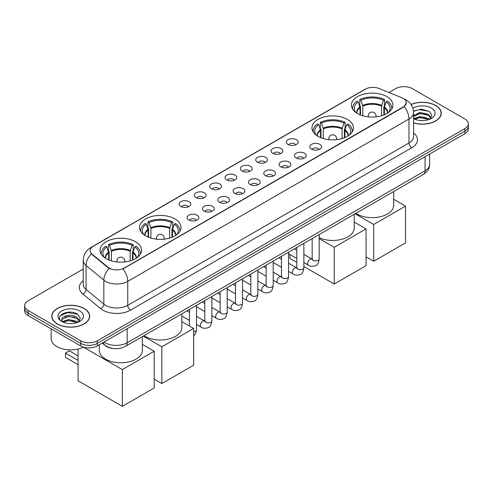 <?xml version="1.0" encoding="UTF-8"?>
<svg xmlns="http://www.w3.org/2000/svg" width="493" height="493" viewBox="0 0 493 493"><rect width="100%" height="100%" fill="white"/><g stroke="black" fill="none" stroke-linecap="round" stroke-linejoin="round"><path stroke-width="0.74" d="M347.374 119.405A20.749 11.98 0 0 0 324.764 116.81A20.749 11.98 0 0 0 311.952 127.872A20.749 11.98 0 0 0 318.028 136.345A20.749 11.98 0 0 0 340.645 138.94A20.749 11.98 0 0 0 353.45 127.872A20.749 11.98 0 0 0 347.374 119.405M174.972 218.941A20.749 11.98 0 0 0 152.355 216.341A20.749 11.98 0 0 0 139.55 227.409A20.749 11.98 0 0 0 145.626 235.882A20.749 11.98 0 0 0 168.236 238.476A20.749 11.98 0 0 0 181.048 227.409A20.749 11.98 0 0 0 174.972 218.941M135.495 241.73A20.749 11.98 0 0 0 112.885 239.136A20.749 11.98 0 0 0 100.073 250.204A20.749 11.98 0 0 0 106.155 258.671A20.749 11.98 0 0 0 128.765 261.265A20.749 11.98 0 0 0 141.571 250.204A20.749 11.98 0 0 0 135.495 241.73M386.845 96.616A20.749 11.98 0 0 0 364.235 94.015A20.749 11.98 0 0 0 351.429 105.083A20.749 11.98 0 0 0 357.505 113.556A20.749 11.98 0 0 0 380.115 116.151A20.749 11.98 0 0 0 392.927 105.083A20.749 11.98 0 0 0 386.845 96.616M288.134 144.498A5.873 3.389 180 0 1 286.969 143.537A5.873 3.389 180 0 1 288.91 139.322A5.873 3.389 180 0 1 296.441 139.704A5.873 3.389 180 0 1 297.606 143.537A5.873 3.389 180 0 1 288.134 144.498M295.72 144.85A3.525 2.034 0 0 0 294.777 143.857A3.525 2.034 0 0 0 291.308 143.34A3.525 2.034 0 0 0 288.849 144.85M272.795 153.348A5.873 3.389 180 0 1 271.631 152.392A5.873 3.389 180 0 1 273.578 148.177A5.873 3.389 180 0 1 281.102 148.553A5.873 3.389 180 0 1 282.267 152.392A5.873 3.389 180 0 1 272.795 153.348M280.388 153.699A3.525 2.034 0 0 0 279.439 152.713A3.525 2.034 0 0 0 275.969 152.195A3.525 2.034 0 0 0 273.51 153.699M257.463 162.203A5.873 3.389 180 0 1 256.298 161.242A5.873 3.389 180 0 1 258.24 157.033A5.873 3.389 180 0 1 265.764 157.409A5.873 3.389 180 0 1 266.935 161.242A5.873 3.389 180 0 1 257.463 162.203M265.049 162.554A3.525 2.034 0 0 0 264.106 161.562A3.525 2.034 0 0 0 260.637 161.051A3.525 2.034 0 0 0 258.178 162.554M242.125 171.059A5.873 3.389 180 0 1 240.96 170.097A5.873 3.389 180 0 1 242.907 165.882A5.873 3.389 180 0 1 250.432 166.264A5.873 3.389 180 0 1 251.596 170.097A5.873 3.389 180 0 1 242.125 171.059M249.717 171.41A3.525 2.034 0 0 0 248.768 170.418A3.525 2.034 0 0 0 245.298 169.9A3.525 2.034 0 0 0 242.839 171.41M226.792 179.914A5.873 3.389 180 0 1 225.628 178.953A5.873 3.389 180 0 1 227.569 174.738A5.873 3.389 180 0 1 235.093 175.12A5.873 3.389 180 0 1 236.258 178.953A5.873 3.389 180 0 1 226.792 179.914M234.378 180.265A3.525 2.034 0 0 0 233.435 179.273A3.525 2.034 0 0 0 229.966 178.756A3.525 2.034 0 0 0 227.507 180.265M211.454 188.764A5.873 3.389 180 0 1 210.289 187.808A5.873 3.389 180 0 1 212.236 183.593A5.873 3.389 180 0 1 219.761 183.969A5.873 3.389 180 0 1 220.926 187.808A5.873 3.389 180 0 1 211.454 188.764M219.046 189.115A3.525 2.034 0 0 0 218.097 188.129A3.525 2.034 0 0 0 214.628 187.611A3.525 2.034 0 0 0 212.169 189.115M196.122 197.619A5.873 3.389 180 0 1 194.951 196.664A5.873 3.389 180 0 1 196.898 192.449A5.873 3.389 180 0 1 204.422 192.825A5.873 3.389 180 0 1 205.587 196.664A5.873 3.389 180 0 1 196.122 197.619M203.708 197.97A3.525 2.034 0 0 0 202.765 196.978A3.525 2.034 0 0 0 199.289 196.467A3.525 2.034 0 0 0 196.836 197.97M180.783 206.475A5.873 3.389 180 0 1 179.618 205.513A5.873 3.389 180 0 1 181.566 201.304A5.873 3.389 180 0 1 189.09 201.68A5.873 3.389 180 0 1 190.255 205.513A5.873 3.389 180 0 1 180.783 206.475M188.375 206.826A3.525 2.034 0 0 0 187.426 205.834A3.525 2.034 0 0 0 183.957 205.322A3.525 2.034 0 0 0 181.498 206.826M311.527 149.145A5.873 3.389 180 0 1 310.362 148.19A5.873 3.389 180 0 1 312.303 143.974A5.873 3.389 180 0 1 319.828 144.35A5.873 3.389 180 0 1 320.992 148.19A5.873 3.389 180 0 1 311.527 149.145M319.113 149.496A3.525 2.034 0 0 0 318.17 148.51A3.525 2.034 0 0 0 314.7 147.992A3.525 2.034 0 0 0 312.242 149.496M296.188 158A5.873 3.389 180 0 1 295.024 157.039A5.873 3.389 180 0 1 296.971 152.83A5.873 3.389 180 0 1 304.495 153.206A5.873 3.389 180 0 1 305.66 157.039A5.873 3.389 180 0 1 296.188 158M303.78 158.352A3.525 2.034 0 0 0 302.831 157.359A3.525 2.034 0 0 0 299.362 156.848A3.525 2.034 0 0 0 296.903 158.352M280.856 166.856A5.873 3.389 180 0 1 279.685 165.894A5.873 3.389 180 0 1 281.632 161.679A5.873 3.389 180 0 1 289.157 162.061A5.873 3.389 180 0 1 290.322 165.894A5.873 3.389 180 0 1 280.856 166.856M288.442 167.207A3.525 2.034 0 0 0 287.499 166.215A3.525 2.034 0 0 0 284.023 165.697A3.525 2.034 0 0 0 281.571 167.207M265.517 175.711A5.873 3.389 180 0 1 264.353 174.75A5.873 3.389 180 0 1 266.3 170.535A5.873 3.389 180 0 1 273.825 170.917A5.873 3.389 180 0 1 274.989 174.75A5.873 3.389 180 0 1 265.517 175.711M273.11 176.063A3.525 2.034 0 0 0 272.161 175.07A3.525 2.034 0 0 0 268.691 174.553A3.525 2.034 0 0 0 266.232 176.063M250.179 184.561A5.873 3.389 180 0 1 249.014 183.606A5.873 3.389 180 0 1 250.962 179.39A5.873 3.389 180 0 1 258.486 179.766A5.873 3.389 180 0 1 259.651 183.606A5.873 3.389 180 0 1 250.179 184.561M257.771 184.912A3.525 2.034 0 0 0 256.828 183.926A3.525 2.034 0 0 0 253.353 183.408A3.525 2.034 0 0 0 250.9 184.912M234.847 193.416A5.873 3.389 180 0 1 233.682 192.455A5.873 3.389 180 0 1 235.623 188.246A5.873 3.389 180 0 1 243.148 188.622A5.873 3.389 180 0 1 244.318 192.455A5.873 3.389 180 0 1 234.847 193.416M242.433 193.767A3.525 2.034 0 0 0 241.49 192.775A3.525 2.034 0 0 0 238.02 192.264A3.525 2.034 0 0 0 235.562 193.767M219.508 202.272A5.873 3.389 180 0 1 218.344 201.31A5.873 3.389 180 0 1 220.291 197.095A5.873 3.389 180 0 1 227.815 197.477A5.873 3.389 180 0 1 228.98 201.31A5.873 3.389 180 0 1 219.508 202.272M227.1 202.623A3.525 2.034 0 0 0 226.151 201.631A3.525 2.034 0 0 0 222.682 201.113A3.525 2.034 0 0 0 220.223 202.623M204.176 211.127A5.873 3.389 180 0 1 203.011 210.166A5.873 3.389 180 0 1 204.952 205.951A5.873 3.389 180 0 1 212.477 206.333A5.873 3.389 180 0 1 213.642 210.166A5.873 3.389 180 0 1 204.176 211.127M211.762 211.479A3.525 2.034 0 0 0 210.819 210.486A3.525 2.034 0 0 0 207.35 209.969A3.525 2.034 0 0 0 204.891 211.479M188.837 219.977A5.873 3.389 180 0 1 187.673 219.021A5.873 3.389 180 0 1 189.62 214.806A5.873 3.389 180 0 1 197.145 215.182A5.873 3.389 180 0 1 198.309 219.021A5.873 3.389 180 0 1 188.837 219.977M196.43 220.328A3.525 2.034 0 0 0 195.481 219.342A3.525 2.034 0 0 0 192.011 218.824A3.525 2.034 0 0 0 189.552 220.328M401.77 97.688A10.569 6.101 180 0 1 403.182 98.372A10.569 6.101 180 0 1 406.275 102.686A10.569 6.101 180 0 1 403.182 106.999L124.144 268.1A10.569 6.101 180 0 1 108.016 267.286L92.055 254.123A10.569 6.101 180 0 1 90.139 250.623A10.569 6.101 180 0 1 93.239 246.309L365.436 89.159A10.569 6.101 180 0 1 378.975 88.475L401.77 97.688M112.823 348.44A11.746 6.779 180 0 1 105.397 345.667L102.248 343.073M413.578 122.979A18.987 10.963 0 0 0 441.266 113.236A18.987 10.963 0 0 0 435.707 105.484A18.987 10.963 0 0 0 411.026 104.405M84.143 308.458A18.987 10.963 0 0 0 63.455 306.079A18.987 10.963 0 0 0 51.734 316.204A18.987 10.963 0 0 0 57.293 323.956A18.987 10.963 0 0 0 77.986 326.335A18.987 10.963 0 0 0 89.708 316.204A18.987 10.963 0 0 0 84.143 308.458M406.275 102.686L404.205 106.574L403.182 107.314L122.954 268.95A13.699 7.913 60 0 1 127.742 281.367A15.659 9.04 180 0 1 105.601 281.367A15.659 9.04 180 0 1 103.844 280.16L86.059 265.493A15.659 9.04 180 0 1 83.231 260.31L83.231 284.282A15.659 9.04 0 0 0 86.059 289.465L103.844 304.132A15.659 9.04 0 0 0 105.601 305.34A15.659 9.04 0 0 0 127.742 305.34L408.993 142.964A15.659 9.04 0 0 0 413.578 136.567L413.578 112.595A15.659 9.04 180 0 1 408.993 118.992A13.699 7.913 -120 0 0 404.205 106.574M83.231 269.03L28.089 300.866A11.746 6.779 0 0 0 24.65 305.66L24.65 310.775A11.746 6.779 0 0 0 28.089 315.569L80.686 345.932L80.686 343.375A11.746 6.779 0 0 0 97.294 343.375L464.911 131.138A11.746 6.779 0 0 0 468.35 126.344A11.746 6.779 0 0 1 464.911 131.138L97.294 343.375A11.746 6.779 0 0 1 80.686 343.375L28.089 313.012L80.686 343.375L80.686 340.817A11.746 6.779 0 0 0 97.294 340.817L464.911 128.581A11.746 6.779 0 0 0 468.35 123.786A11.746 6.779 0 0 0 464.911 118.992L412.314 88.623A11.746 6.779 0 0 0 395.706 88.623L388.965 92.511M24.65 308.217A11.746 6.779 0 0 0 28.089 313.012A11.746 6.779 0 0 1 24.65 308.217M110.389 268.95L108.016 267.748L91.341 253.87A13.699 9.164 129.5 0 0 86.059 265.493L86.059 289.465A3.913 2.619 -50.5 0 1 82.855 293.964A19.572 11.302 180 0 1 83.231 280.696M24.65 305.66A11.746 6.779 0 0 0 28.089 310.454L80.686 340.817M80.686 345.932A11.746 6.779 0 0 0 97.294 345.932L464.911 133.695A11.746 6.779 0 0 0 468.35 128.901L468.35 123.786M413.578 122.849A18.789 10.846 0 0 0 441.069 113.236A18.789 10.846 0 0 0 435.565 105.564A18.789 10.846 0 0 0 411.1 104.516M420.159 120.502L423.111 120.588M414.293 118.628L419.993 116.453L428.534 118.456L429.569 119.281M414.816 119.177L419.993 117.47L428.719 119.596M413.578 117.359A8.849 5.109 0 0 0 414.896 119.244M413.578 115.676L419.993 112.398L428.534 114.394L431.079 117.907M413.578 116.693L419.993 113.408L428.534 115.411L430.876 118.166M413.664 118.665L414.12 118.942M413.578 118.628A12.763 7.37 0 0 0 431.307 118.443A12.763 7.37 0 0 0 431.307 108.022A12.763 7.37 0 0 0 412.9 108.238M429.871 119.158L431.874 115.233L429.341 111.424L421.281 109.138L413.504 111.098M414.379 119.023L413.578 118.08M413.522 111.332L419.296 109.625L429.169 111.307M416.48 114.197L419.296 113.686L426.346 114.29M416.48 118.258L419.296 117.747L426.346 118.351M57.434 323.876A18.789 10.846 0 0 0 77.912 326.23A18.789 10.846 0 0 0 89.51 316.204A18.789 10.846 0 0 0 84.007 308.538A18.789 10.846 0 0 0 63.529 306.184A18.789 10.846 0 0 0 51.931 316.204A18.789 10.846 0 0 0 57.434 323.876M51.149 328.88L51.149 338.58A19.572 11.302 0 0 0 56.88 346.573A19.572 11.302 0 0 0 83.508 347.134M68.601 323.47L71.547 323.562M62.734 321.602L68.428 319.427L76.976 321.424L78.011 322.256M63.258 322.145L68.428 320.444L77.161 322.57M62.821 321.997L61.908 319.852A8.849 5.109 0 0 0 63.332 322.219M79.515 320.875L76.976 317.363C71.664 313.406 60.738 315.847 61.908 319.852L61.871 319.464M61.927 319.975L62.173 319.316L68.428 316.383L76.976 318.379L79.318 321.14M78.313 322.126L80.31 318.207L77.783 314.392C68.829 307.959 52.917 316.438 62.106 321.639L62.562 321.917M79.743 310.997A12.763 7.37 0 0 0 61.693 310.997A12.763 7.37 0 0 0 61.693 321.418A12.763 7.37 0 0 0 79.743 321.418A12.763 7.37 0 0 0 79.743 310.997M60.238 315.674L67.732 312.599L77.611 314.275M64.922 317.165L67.732 316.66L74.782 317.264M64.922 321.226L67.732 320.715L74.782 321.319M360.032 114.795L360.032 107.745L358.189 101.804A17.933 10.353 0 0 0 355.25 111.695A17.933 10.353 0 0 0 355.7 112.367M360.482 114.98L360.482 106.328L359.791 105.921L359.791 99.531A19.572 11.302 0 0 1 384.565 99.531L383.394 100.208A17.933 10.353 0 0 0 360.956 100.208L362.799 106.149L362.799 115.769M381.557 115.769L381.557 106.149L383.394 100.208M355.878 213.352A21.532 12.43 0 0 0 356.95 214.017A21.532 12.43 0 0 0 380.417 216.717A21.532 12.43 0 0 0 393.71 205.23L393.71 191.512M384.565 99.531L384.565 105.921L383.868 106.328L383.868 114.98M358.189 101.804L357.018 101.127A19.572 11.302 0 0 0 352.6 108.281A19.572 11.302 0 0 0 352.661 109.15M360.956 100.208L359.791 99.531M391.695 109.15A19.572 11.302 0 0 0 391.75 108.281A19.572 11.302 0 0 0 387.332 101.127L386.161 101.804L384.454 106.993L384.324 114.795M388.65 112.367A17.933 10.353 0 0 0 389.1 111.695A17.933 10.353 0 0 0 386.161 101.804M373.7 261.247L373.7 224.488L405.529 206.105L405.529 242.864L373.7 261.247L366.059 256.835M373.7 224.488L355.145 213.777M393.71 199.283L405.529 206.105M320.555 137.584L320.555 130.534L318.712 124.593A17.933 10.353 0 0 0 315.773 134.484A17.933 10.353 0 0 0 316.229 135.156M321.011 137.769L321.011 129.117L320.314 128.716L320.314 122.319A19.572 11.302 0 0 1 345.088 122.319L343.917 122.997A17.933 10.353 0 0 0 321.485 122.997L323.322 128.938L323.322 138.558M342.08 138.558L342.08 128.938L343.917 122.997M319.199 237.7A21.532 12.43 0 0 0 342 239.234A21.532 12.43 0 0 0 354.233 228.019L354.233 214.301M345.088 122.319L345.088 128.716L344.391 129.117L344.391 137.769M318.712 124.593L317.547 123.922A19.572 11.302 0 0 0 313.129 131.07A19.572 11.302 0 0 0 313.184 131.939M321.485 122.997L320.314 122.319M352.218 131.939A19.572 11.302 0 0 0 352.273 131.07A19.572 11.302 0 0 0 347.855 123.922L346.69 124.593L344.977 129.782L344.847 137.584M349.173 135.156A17.933 10.353 0 0 0 349.629 134.484A17.933 10.353 0 0 0 346.69 124.593M334.223 284.036L334.223 247.276L366.059 228.9L366.059 265.659L334.223 284.036L303.867 266.51M296.817 262.442L289.933 258.468L289.933 254.48M334.223 247.276L319.199 238.606M354.233 222.072L366.059 228.9M148.153 237.121L148.153 230.071L146.31 224.13A17.933 10.353 0 0 0 143.371 234.021A17.933 10.353 0 0 0 143.827 234.693M148.609 237.306L148.609 228.653L147.912 228.247L147.912 221.856A19.572 11.302 0 0 1 172.686 221.856L171.515 222.534A17.933 10.353 0 0 0 149.083 222.534L150.92 228.475L150.92 238.094M169.678 238.094L169.678 228.475L171.515 222.534M143.999 335.678A21.532 12.43 0 0 0 145.071 336.343A21.532 12.43 0 0 0 168.538 339.042A21.532 12.43 0 0 0 181.831 327.555L181.831 313.838M172.686 221.856L172.686 228.247L171.989 228.653L171.989 237.306M146.31 224.13L145.145 223.452A19.572 11.302 0 0 0 140.727 230.607A19.572 11.302 0 0 0 140.782 231.476M149.083 222.534L147.912 221.856M179.816 231.476A19.572 11.302 0 0 0 179.871 230.607A19.572 11.302 0 0 0 175.453 223.452L174.288 224.13L172.575 229.319L172.445 237.121M176.771 234.693A17.933 10.353 0 0 0 177.227 234.021A17.933 10.353 0 0 0 174.288 224.13M161.821 383.572L161.821 346.813L193.657 328.437L193.657 365.196L161.821 383.572L154.18 379.16M161.821 346.813L143.272 336.103M181.831 321.609L193.657 328.437M108.676 259.91L108.676 252.86L106.839 246.919A17.933 10.353 0 0 0 103.9 256.81A17.933 10.353 0 0 0 104.35 257.482M109.132 260.094L109.132 251.442L108.435 251.042L108.435 244.645A19.572 11.302 0 0 1 133.209 244.645L132.044 245.323A17.933 10.353 0 0 0 109.606 245.323L111.443 251.264L111.443 260.883M130.201 260.883L130.201 251.264L132.044 245.323M99.29 344.78L99.29 350.344A21.532 12.43 0 0 0 105.601 359.138A21.532 12.43 0 0 0 129.061 361.831A21.532 12.43 0 0 0 142.354 350.344L142.354 336.633M133.209 244.645L133.209 251.042L132.518 251.442L132.518 260.094M106.839 246.919L105.668 246.247A19.572 11.302 0 0 0 101.25 253.396A19.572 11.302 0 0 0 101.305 254.271M109.606 245.323L108.435 244.645M140.339 254.271A19.572 11.302 0 0 0 140.4 253.396A19.572 11.302 0 0 0 135.982 246.247L134.811 246.919L133.104 252.108L132.968 259.91M137.3 257.482A17.933 10.353 0 0 0 137.75 256.81A17.933 10.353 0 0 0 134.811 246.919M78.054 364.647L65.458 357.376L65.458 353.093L78.054 360.365M122.344 406.361L122.344 369.602L154.18 351.226L154.18 387.985L122.344 406.361L78.054 380.793L78.054 349.056M122.344 369.602L83.471 347.158M142.354 344.397L154.18 351.226M65.458 353.093L69.334 350.856L78.054 355.891M92.055 254.123L92.055 254.591M108.016 267.286L108.016 267.748M124.144 268.1L124.144 268.414M403.182 106.999L403.182 107.314M130.516 310.134A3.913 2.262 60 0 1 127.742 305.34L127.742 281.367L408.993 118.992L408.993 142.964A3.913 2.262 60 0 0 411.76 147.758L130.516 310.134A19.572 11.302 180 0 1 102.834 310.134A19.572 11.302 180 0 1 100.64 308.624L82.855 293.964M413.578 112.595C413.313 106.963 410.842 102.741 406.152 99.931L404.18 98.97A13.699 6.415 112 0 0 403.995 98.902M92.074 247.11A13.699 7.913 -120 0 0 90.65 247.646C85.967 250.456 83.496 254.678 83.231 260.31M90.65 247.646L364.284 89.664A13.699 7.913 60 0 1 365.325 89.221M109.181 268.475A13.699 9.164 129.5 0 0 103.844 280.16L103.844 304.132A3.913 2.619 -50.5 0 1 100.64 308.624M413.578 132.987A19.572 11.302 180 0 1 411.76 147.758M97.294 340.817L97.294 345.932M464.911 128.581L464.911 133.695M28.089 310.454L28.089 315.569M103.992 342.068A15.659 9.04 0 0 0 105.046 342.74A15.659 9.04 0 0 0 127.194 342.74L425.046 170.769A15.659 9.04 0 0 0 429.637 164.379C429.748 168.261 427.677 171.589 423.425 174.356L125.567 346.32A7.833 4.523 60 0 0 127.194 342.74L127.194 328.671M425.046 156.706L425.046 170.769A7.833 4.523 60 0 1 423.425 174.356M103.357 342.432A7.833 5.238 129.5 0 0 104.726 344.977L102.347 343.017M360.032 107.745A15.345 8.862 0 0 0 356.827 113.143M381.557 106.149A15.345 8.862 0 0 0 362.799 106.149M359.896 106.993A15.529 8.966 0 0 0 356.679 113.051M381.687 105.397A15.529 8.966 0 0 0 362.669 105.397M387.677 113.051A15.529 8.966 0 0 0 384.454 106.993M387.523 113.143A15.345 8.862 0 0 0 384.324 107.745M368.61 116.884A3.913 2.262 180 0 1 368.259 115.954L368.259 116.847M376.091 116.847L376.091 115.954A3.913 2.262 180 0 1 375.74 116.884M320.555 130.534A15.345 8.862 0 0 0 317.356 135.939M342.08 128.938A15.345 8.862 0 0 0 323.322 128.938M320.425 129.782A15.529 8.966 0 0 0 317.202 135.84M342.21 128.186A15.529 8.966 0 0 0 323.192 128.186M348.2 135.84A15.529 8.966 0 0 0 344.977 129.782M348.046 135.939A15.345 8.862 0 0 0 344.847 130.534M329.133 139.673A3.913 2.262 180 0 1 328.788 138.743L328.788 139.636M336.614 139.636L336.614 138.743A3.913 2.262 180 0 1 336.269 139.673M148.153 230.071A15.345 8.862 0 0 0 144.954 235.475M169.678 228.475A15.345 8.862 0 0 0 150.92 228.475M148.023 229.319A15.529 8.966 0 0 0 144.8 235.377M169.808 227.723A15.529 8.966 0 0 0 150.79 227.723M175.798 235.377A15.529 8.966 0 0 0 172.575 229.319M175.644 235.475A15.345 8.862 0 0 0 172.445 230.071M156.731 239.21A3.913 2.262 180 0 1 156.386 238.279L156.386 239.173M164.212 239.173L164.212 238.279A3.913 2.262 180 0 1 163.867 239.21M108.676 252.86A15.345 8.862 0 0 0 105.477 258.264M130.201 251.264A15.345 8.862 0 0 0 111.443 251.264M108.546 252.108A15.529 8.966 0 0 0 105.323 258.166M130.331 250.512A15.529 8.966 0 0 0 111.313 250.512M136.321 258.166A15.529 8.966 0 0 0 133.104 252.108M136.173 258.264A15.345 8.862 0 0 0 132.968 252.86M117.26 261.999A3.913 2.262 180 0 1 116.909 261.068L116.909 261.962M124.741 261.962L124.741 261.068A3.913 2.262 180 0 1 124.39 261.999M319.199 234.532L319.199 258.88A3.525 2.034 180 0 1 318.01 260.409A3.525 2.034 180 0 1 313.184 260.316A3.525 2.034 180 0 1 312.155 258.88L312.038 259.638L312.359 259.38M319.199 258.88C318.718 262.972 317.449 265.259 315.397 265.739C312.488 266.639 310.146 266.436 308.378 265.129A3.525 2.034 -60 0 1 307.842 262.307A3.525 2.034 -60 0 1 310.14 259.201A3.525 2.034 -60 0 1 310.294 259.115A3.525 2.034 -60 0 1 311.903 259.028L312.617 259.306M303.867 243.382L303.867 267.736A3.525 2.034 180 0 1 302.671 269.258A3.525 2.034 180 0 1 297.852 269.172A3.525 2.034 180 0 1 296.817 267.736L296.706 268.494L297.02 268.235M303.867 267.736C303.38 271.828 302.117 274.114 300.064 274.589C297.156 275.488 294.814 275.291 293.045 273.985A3.525 2.034 -60 0 1 292.503 271.156A3.525 2.034 -60 0 1 294.808 268.056A3.525 2.034 -60 0 1 294.962 267.97A3.525 2.034 -60 0 1 296.564 267.878L297.279 268.161M288.528 252.237L288.528 276.591A3.525 2.034 180 0 1 287.333 278.114A3.525 2.034 180 0 1 282.514 278.027A3.525 2.034 180 0 1 281.485 276.591L281.367 277.349L281.682 277.091M288.528 276.591C288.048 280.677 286.778 282.964 284.726 283.444C281.817 284.344 279.476 284.141 277.707 282.834A3.525 2.034 -60 0 1 277.165 280.012A3.525 2.034 -60 0 1 279.469 276.906A3.525 2.034 -60 0 1 279.623 276.826A3.525 2.034 -60 0 1 281.232 276.733L281.947 277.017M273.196 261.093L273.196 285.441A3.525 2.034 180 0 1 272 286.969A3.525 2.034 180 0 1 267.181 286.883A3.525 2.034 180 0 1 266.146 285.441L266.035 286.205L266.349 285.94M273.196 285.441C272.709 289.533 271.446 291.819 269.394 292.3C266.479 293.199 264.143 292.996 262.375 291.69A3.525 2.034 -60 0 1 261.832 288.867A3.525 2.034 -60 0 1 264.131 285.761A3.525 2.034 -60 0 1 264.291 285.675A3.525 2.034 -60 0 1 265.893 285.589L266.608 285.872M257.857 269.948L257.857 294.296A3.525 2.034 180 0 1 256.662 295.825A3.525 2.034 180 0 1 251.843 295.732A3.525 2.034 180 0 1 250.808 294.296L250.697 295.06L251.011 294.796M257.857 294.296C257.377 298.388 256.107 300.675 254.055 301.155C251.147 302.055 248.805 301.852 247.036 300.545A3.525 2.034 -60 0 1 246.494 297.723A3.525 2.034 -60 0 1 248.799 294.617A3.525 2.034 -60 0 1 248.953 294.531A3.525 2.034 -60 0 1 250.561 294.444L251.276 294.722M242.519 278.798L242.519 303.152A3.525 2.034 180 0 1 241.33 304.674A3.525 2.034 180 0 1 236.504 304.588A3.525 2.034 180 0 1 235.475 303.152L235.364 303.91L235.679 303.651M242.519 303.152C242.038 307.244 240.769 309.53 238.723 310.005C235.808 310.904 233.472 310.707 231.698 309.401A3.525 2.034 -60 0 1 231.162 306.578A3.525 2.034 -60 0 1 233.46 303.472A3.525 2.034 -60 0 1 233.62 303.386A3.525 2.034 -60 0 1 235.223 303.294L235.937 303.577M227.187 287.653L227.187 312.007A3.525 2.034 180 0 1 225.991 313.53A3.525 2.034 180 0 1 221.172 313.443A3.525 2.034 180 0 1 220.137 312.007L220.026 312.765L220.34 312.507M227.187 312.007C226.7 316.093 225.437 318.379 223.384 318.86C220.476 319.76 218.134 319.556 216.365 318.25A3.525 2.034 -60 0 1 215.823 315.428A3.525 2.034 -60 0 1 218.128 312.322A3.525 2.034 -60 0 1 218.282 312.242A3.525 2.034 -60 0 1 219.89 312.149L220.605 312.433M211.848 296.509L211.848 320.857A3.525 2.034 180 0 1 210.659 322.385A3.525 2.034 180 0 1 205.834 322.299A3.525 2.034 180 0 1 204.805 320.857L204.687 321.621L205.008 321.362M211.848 320.857C211.368 324.949 210.098 327.235 208.046 327.716C205.137 328.615 202.802 328.412 201.027 327.105A3.525 2.034 -60 0 1 200.491 324.283A3.525 2.034 -60 0 1 202.789 321.177A3.525 2.034 -60 0 1 202.95 321.091A3.525 2.034 -60 0 1 204.552 321.005L205.267 321.288M196.516 305.364L196.516 329.712A3.525 2.034 180 0 1 195.32 331.241A3.525 2.034 180 0 1 193.657 331.709M364.284 89.664L366.798 88.493M125.567 346.32C119.269 349.488 112.971 349.488 106.667 346.32L104.726 344.977M429.637 164.379L429.637 154.056M441.069 114.807L441.069 113.236M89.51 317.775L89.51 316.204M51.931 317.775L51.931 316.204M352.6 109.058L352.6 108.281M391.75 109.058L391.75 108.281M376.091 115.954A3.913 3.913 0 0 0 370.218 112.564A3.913 3.913 0 0 0 368.259 115.954M313.129 131.847L313.129 131.07M352.273 131.847L352.273 131.07M336.614 138.743A3.913 3.913 0 0 0 330.741 135.353A3.913 3.913 0 0 0 328.788 138.743M140.727 231.383L140.727 230.607M179.871 231.383L179.871 230.607M164.212 238.279A3.913 3.913 0 0 0 158.339 234.89A3.913 3.913 0 0 0 156.386 238.279M101.25 254.172L101.25 253.396M140.4 254.172L140.4 253.396M124.741 261.068A3.913 3.913 0 0 0 118.868 257.679A3.913 3.913 0 0 0 116.909 261.068M308.378 265.129L303.867 262.522M296.817 258.455L288.528 253.667M312.155 238.6L312.155 258.88M311.903 259.028L303.867 254.388M296.817 250.315L294.339 248.885M293.045 273.985L288.528 271.378M281.485 267.305L273.196 262.522M296.817 247.455L296.817 267.736M296.564 267.878L288.528 263.237M281.485 259.17L279.001 257.74M277.707 282.834L273.196 280.227M266.146 276.16L257.857 271.378M281.485 256.305L281.485 276.591M281.232 276.733L273.196 272.093M266.146 268.026L263.663 266.59M262.375 291.69L257.857 289.083M250.808 285.016L242.519 280.227M266.146 265.16L266.146 285.441M265.893 285.589L257.857 280.948M250.808 276.881L248.33 275.445M247.036 300.545L242.519 297.938M235.475 293.871L227.187 289.083M250.808 274.016L250.808 294.296M250.561 294.444L242.519 289.804M235.475 285.73L232.992 284.301M231.698 309.401L227.187 306.794M220.137 302.727L211.848 297.938M235.475 282.871L235.475 303.152M235.223 303.294L227.187 298.653M220.137 294.586L217.659 293.156M216.365 318.25L211.848 315.643M204.805 311.576L196.516 306.794M220.137 291.72L220.137 312.007M219.89 312.149L211.848 307.509M204.805 303.441L202.321 302.006M201.027 327.105L196.516 324.499M189.466 320.432L181.831 316.025M204.805 300.576L204.805 320.857M204.552 321.005L196.516 316.364M189.466 312.297L186.989 310.861M189.466 309.431L189.466 326.015M193.657 336.01L195.974 332.898L196.516 329.712"/></g></svg>
